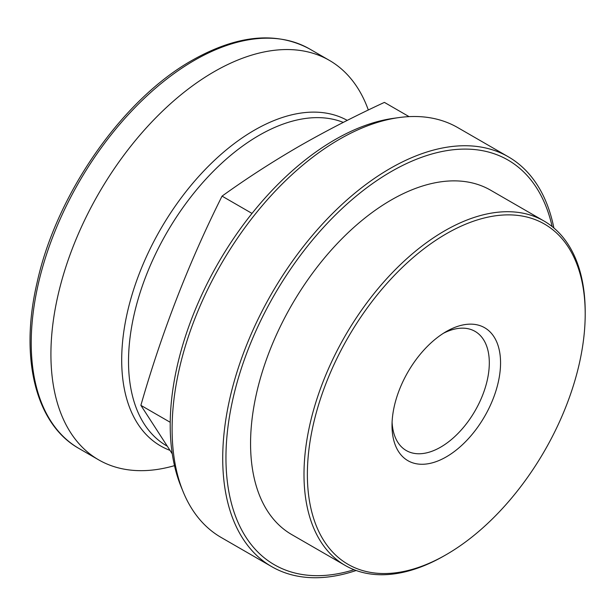 <?xml version="1.0" encoding="UTF-8"?>
<svg xmlns="http://www.w3.org/2000/svg" width="616" height="616" viewBox="0 0 616 616"><rect width="100%" height="100%" fill="white"/><g stroke="black" fill="none" stroke-linecap="round" stroke-linejoin="round"><path stroke-width="0.92" d="M166.859 445.953L166.736 445.884A184.523 106.537 -60 0 1 138.454 298.021A184.523 106.537 -60 0 1 258.997 135.412A184.523 106.537 -60 0 1 343.274 122.399M174.49 465.65A230.661 133.171 -60 0 1 98.691 459.867A230.661 133.171 -60 0 1 63.333 275.036A230.661 133.171 -60 0 1 214.014 71.779A230.661 133.171 -60 0 1 329.344 60.353A230.661 133.171 -60 0 1 368.322 110.01M443.397 333.295A68.799 39.724 -60 0 1 475.059 331.377A68.799 39.724 -60 0 1 485.608 386.509A68.799 39.724 -60 0 1 440.663 447.139A68.799 39.724 -60 0 1 406.26 450.542A68.799 39.724 -60 0 1 392.092 422.16M446.284 331.539L446.284 331.539A76.754 44.313 -60 0 1 500.554 362.87A76.754 44.313 -60 0 1 446.284 456.88A76.754 44.313 -60 0 1 392.015 425.541A76.754 44.313 -60 0 1 446.284 331.539L446.284 331.539M444.598 555.586L446.284 554.616A196.458 113.429 -60 0 1 307.369 474.412A196.458 113.429 -60 0 1 446.284 233.803A196.458 113.429 -60 0 1 585.2 314.006A196.458 113.429 -60 0 1 446.284 554.616L444.598 555.586A198.845 114.799 -60 0 1 345.176 565.434A198.845 114.799 -60 0 1 314.699 406.098A198.845 114.799 -60 0 1 444.598 230.877A198.845 114.799 -60 0 1 544.02 221.029A198.845 114.799 -60 0 1 585.2 312.058A198.845 114.799 -60 0 1 585.2 313.036M345.176 565.434L291.745 534.588A198.845 114.799 -60 0 1 261.269 375.252A198.845 114.799 -60 0 1 391.168 200.031A198.845 114.799 -60 0 1 490.59 190.182L544.02 221.029M354.038 569.715A233.649 134.896 -60 0 1 227.011 435.589A233.649 134.896 -60 0 1 391.168 171.61A233.649 134.896 -60 0 1 552.152 226.573M356.14 570.501A236.621 136.613 -60 0 1 271.733 566.658A236.621 136.613 -60 0 1 235.458 377.046A236.621 136.613 -60 0 1 390.043 168.538A236.621 136.613 -60 0 1 508.354 156.818A236.621 136.613 -60 0 1 553.892 227.997M271.733 566.658L221.113 537.437A236.621 136.613 -60 0 1 183.121 491.691A236.621 136.613 -60 0 1 339.424 139.308A236.621 136.613 -60 0 1 399.13 117.556A236.621 136.613 -60 0 1 457.734 127.589L508.354 156.818M183.121 491.691L181.05 486.625A232.948 134.496 -60 0 1 334.927 139.709A232.948 134.496 -60 0 1 393.701 118.303L399.13 117.556M172.272 453.877L140.879 405.351C161.839 332.093 188.896 262.347 222.053 196.127C246.092 178.802 271.61 162.285 298.606 146.593C325.756 131.023 354.354 116.293 384.407 102.395L409.07 116.632M140.879 405.351L170.224 422.291M222.053 196.127L252.021 213.429M169.816 450.296A187.641 108.339 -60 0 1 129.537 303.596A187.641 108.339 -60 0 1 254.377 130.199A187.641 108.339 -60 0 1 347.262 120.382M98.691 459.867L78.994 448.494A230.661 133.171 -60 0 1 43.636 263.663A230.661 133.171 -60 0 1 194.325 60.407A230.661 133.171 -60 0 1 309.648 48.98L329.344 60.353M78.994 448.494C35.512 424.17 19.435 357.727 37.052 282.729C56.272 194.31 122.399 99.399 192.338 60.206C237.291 34.858 276.399 31.116 309.648 48.98M585.2 314.006L585.2 312.058"/></g></svg>
